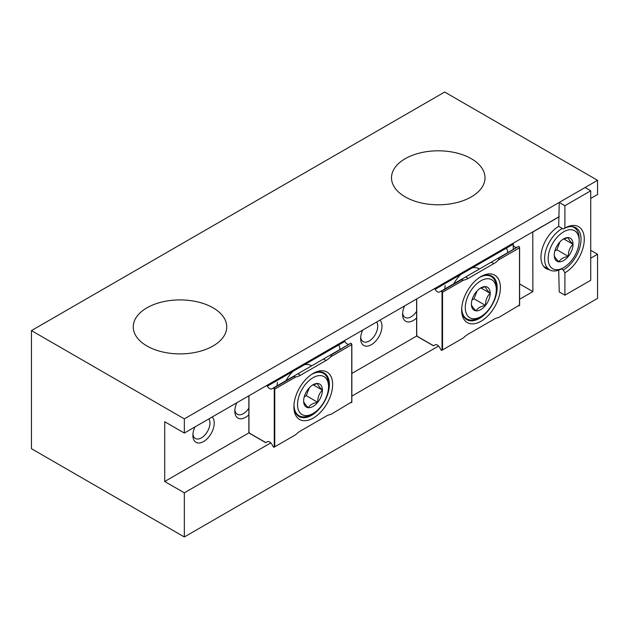 <?xml version="1.0" encoding="UTF-8"?>
<svg xmlns="http://www.w3.org/2000/svg" width="629" height="629" viewBox="0 0 629 629"><rect width="100%" height="100%" fill="white"/><g stroke="black" fill="none" stroke-linecap="round" stroke-linejoin="round"><path stroke-width="0.94" d="M500.393 287.689A27.393 15.811 120 0 0 481.028 276.508A27.393 15.811 120 0 0 461.655 310.058A27.393 15.811 120 0 0 481.028 321.238A27.393 15.811 120 0 0 500.393 287.689M461.67 309.091A25.113 14.498 120 0 0 466.852 319.689A25.113 14.498 120 0 0 486.201 312.959A25.113 14.498 120 0 0 497.162 287.689A25.113 14.498 120 0 0 491.964 276.194A25.113 14.498 120 0 0 480.202 277.004M479.117 268.78A25.113 14.498 120 0 0 472.371 267.797M460.758 274.503A25.113 14.498 120 0 0 453.674 283.86M434.655 288.546L435.103 289.316A4.568 2.634 -120 0 0 439.663 291.95L491.28 262.151L493.836 263.622L468.212 278.411A18.265 10.544 -60 0 1 463.604 280.094L461.395 279.763L441.849 291.046L442.541 292.249L442.541 349.928L441.283 350.298L439.663 347.499A4.568 2.634 -120 0 0 435.103 344.865L433.585 345.738L417.42 336.405L433.585 345.738M463.604 280.094L442.541 292.249L442.03 292.375L441.251 291.03M519.507 305.073L498.545 317.598A18.265 10.544 120 0 0 493.938 319.273L468.11 334.188A18.265 10.544 120 0 0 463.502 337.828L441.849 350.329M512.132 243.816L512.58 244.579A4.568 2.634 -120 0 0 517.132 247.221M491.28 262.151L518.752 246.285L499.261 257.898L498.443 259.981L519.507 247.818L518.752 246.285M493.836 263.622A18.265 10.544 120 0 0 498.443 259.981M518.807 305.898L519.507 305.497L518.752 305.568L519.507 305.497L519.507 247.645L518.878 246.552M441.283 291.015L441.849 291.046M441.251 350.251L442.541 349.928M416.72 335.021L417.42 336.405M496.305 289.788A21.929 12.659 -60 0 1 480.8 316.646A21.929 12.659 -60 0 1 465.287 307.691A21.929 12.659 -60 0 1 480.8 280.841A21.929 12.659 -60 0 1 496.305 289.788L496.305 287.736A24.445 14.113 -60 0 0 491.241 276.548L488.764 275.117M479.274 277.609A24.445 14.113 -60 0 1 491.241 276.548M445.183 285.48L444.813 288.31M480.155 288.294L485.494 286.635C485.407 287.901 486.972 290.126 490.188 293.318A13.28 7.666 120 0 0 485.494 286.635A13.28 7.666 120 0 0 480.8 287.893A13.28 7.666 120 0 0 476.098 292.06A13.28 7.666 120 0 0 471.404 304.169A13.28 7.666 120 0 0 476.098 310.844A13.28 7.666 120 0 0 485.494 305.427A13.28 7.666 120 0 0 490.188 293.318C486.995 296.369 485.431 300.41 485.494 305.427C480.721 306.284 477.592 308.092 476.098 310.844C472.906 307.691 471.341 305.466 471.404 304.169M480.8 316.646L479.015 317.676A24.445 14.113 -60 0 1 466.797 318.887A24.445 14.113 -60 0 1 461.733 307.99M477.081 290.928L474.022 298.799L472.017 299.962M474.022 298.799L485.494 305.427M480.894 287.956L490.188 293.318M332.631 384.547A27.393 15.811 120 0 0 313.258 373.367A27.393 15.811 120 0 0 293.892 406.916A27.393 15.811 120 0 0 313.258 418.096A27.393 15.811 120 0 0 332.631 384.547M293.908 405.949A25.113 14.498 120 0 0 299.089 416.547A25.113 14.498 120 0 0 318.439 409.817A25.113 14.498 120 0 0 329.399 384.547A25.113 14.498 120 0 0 324.202 373.052A25.113 14.498 120 0 0 312.432 373.862M311.355 365.638A25.113 14.498 120 0 0 304.601 364.655M292.996 371.362A25.113 14.498 120 0 0 285.912 380.718M266.893 385.404L267.333 386.175A4.568 2.634 -120 0 0 271.901 388.808L323.518 359.002L326.074 360.48L300.45 375.269A18.265 10.544 -60 0 1 295.842 376.952L293.633 376.622L274.087 387.904L274.779 389.107L274.779 446.787L273.521 447.156L271.901 444.357A4.568 2.634 -120 0 0 267.333 441.723L265.823 442.596L249.65 433.263L265.823 442.596M295.842 376.952L274.779 389.107L274.26 389.233L273.489 387.889M351.737 401.931L330.783 414.456A18.265 10.544 120 0 0 326.176 416.131L300.348 431.046A18.265 10.544 120 0 0 295.74 434.686L274.087 447.188M344.37 340.674L344.81 341.437A4.568 2.634 -120 0 0 349.37 344.079M323.518 359.002L350.99 343.143L331.499 354.756L330.681 356.84L351.737 344.676L350.99 343.143M326.074 360.48A18.265 10.544 120 0 0 330.681 356.84M351.045 402.757L351.737 402.356L350.99 402.426L351.737 402.356L351.737 344.503L351.108 343.41M273.521 387.873L274.087 387.904M273.489 447.109L274.779 446.787M248.958 431.879L249.65 433.263M328.535 386.646A21.929 12.659 -60 0 1 313.03 413.505A21.929 12.659 -60 0 1 297.525 404.549A21.929 12.659 -60 0 1 313.03 377.699A21.929 12.659 -60 0 1 328.535 386.646L328.535 384.594A24.445 14.113 -60 0 0 323.479 373.406L320.994 371.975M311.512 374.467A24.445 14.113 -60 0 1 323.479 373.406M277.42 382.338L277.051 385.168M312.393 385.152L317.731 383.493C317.637 384.759 319.202 386.984 322.425 390.177A13.28 7.666 120 0 0 317.731 383.493A13.28 7.666 120 0 0 313.03 384.751A13.28 7.666 120 0 0 308.336 388.919A13.28 7.666 120 0 0 303.642 401.019A13.28 7.666 120 0 0 308.336 407.702A13.28 7.666 120 0 0 317.731 402.285A13.28 7.666 120 0 0 322.425 390.177C319.233 393.227 317.669 397.261 317.731 402.285C312.959 403.142 309.83 404.95 308.336 407.702C305.144 404.549 303.579 402.324 303.642 401.019M313.03 413.505L311.253 414.535A24.445 14.113 -60 0 1 299.034 415.745A24.445 14.113 -60 0 1 293.971 404.848M309.311 387.786L306.26 395.657L304.255 396.82M306.26 395.657L317.731 402.285M313.132 384.814L322.425 390.177M561.39 268.913L563.293 270.014A25.113 14.498 120 0 0 579.694 247.889A25.113 14.498 120 0 0 575.85 227.769A25.113 14.498 120 0 0 563.293 229.011L558.709 226.361L559.228 202.436L585.049 187.521L590.725 190.807L564.905 205.714L559.228 202.436L184.336 418.875L31.45 330.602L444.664 92.038L597.55 180.303L585.049 187.521M532.779 231.897L532.881 291.597L519.609 283.938M513.264 249.454L513.264 243.164M563.293 270.014L564.905 272.813L564.905 295.174L590.725 280.275L590.725 190.807M564.905 272.813A27.393 15.811 120 0 0 584.278 239.264A27.393 15.811 120 0 0 564.905 228.075L564.905 205.714M564.905 295.174L559.228 291.895L558.709 270.14M549.353 269.692A25.113 14.498 -60 0 1 546.153 268.614A25.113 14.498 -60 0 1 542.308 248.494A25.113 14.498 -60 0 1 558.709 226.361M564.905 228.075L563.293 229.011M532.881 291.597L519.609 299.262M558.709 217.044L532.881 231.959M579.152 240.765A21.929 12.659 -60 0 1 563.647 267.624A21.929 12.659 -60 0 1 548.142 258.668A21.929 12.659 -60 0 1 563.647 231.81A21.929 12.659 -60 0 1 579.152 240.765L579.152 238.713A24.445 14.113 -60 0 0 574.088 227.517L572.642 226.684M563.647 267.624L561.87 268.646A24.445 14.113 -60 0 1 549.644 269.857A24.445 14.113 -60 0 1 544.58 258.668A24.445 14.113 -60 0 1 562.342 228.461M571.714 226.605A24.445 14.113 -60 0 1 574.088 227.517M563.002 239.264L568.341 237.613C568.254 238.871 569.819 241.104 573.035 244.296A13.28 7.666 120 0 0 568.341 237.613A13.28 7.666 120 0 0 563.647 238.871A13.28 7.666 120 0 0 558.953 243.038A13.28 7.666 120 0 0 554.251 255.138A13.28 7.666 120 0 0 558.953 261.821A13.28 7.666 120 0 0 568.341 256.396A13.28 7.666 120 0 0 573.035 244.296C569.843 247.346 568.278 251.38 568.341 256.396C563.568 257.261 560.439 259.069 558.953 261.821C555.761 258.668 554.188 256.435 554.251 255.138M559.928 241.906L556.869 249.776L554.864 250.94M556.869 249.776L568.341 256.396M563.741 238.926L573.035 244.296M194.935 426.949A15.096 8.72 120 0 0 192.875 435.417A15.096 8.72 120 0 0 203.552 441.574A15.096 8.72 120 0 0 213.074 429.332A15.096 8.72 120 0 0 212.17 416.996M192.938 434.081A12.077 6.974 120 0 0 195.375 438.476A12.077 6.974 120 0 0 201.414 437.878A12.077 6.974 120 0 0 208.875 418.898M507.784 252.622A15.096 8.72 120 0 0 506.337 248.18M404.644 305.875A15.096 8.72 120 0 0 402.584 314.343A15.096 8.72 120 0 0 413.261 320.507A15.096 8.72 120 0 0 416.61 317.944M402.639 313.006A12.077 6.974 120 0 0 405.084 317.409A12.077 6.974 120 0 0 411.122 316.804A12.077 6.974 120 0 0 416.61 311.331M362.697 330.091A15.096 8.72 120 0 0 360.637 338.559A15.096 8.72 120 0 0 371.314 344.723A15.096 8.72 120 0 0 380.836 332.474A15.096 8.72 120 0 0 379.932 320.137M360.7 337.223A12.077 6.974 120 0 0 363.145 341.618A12.077 6.974 120 0 0 369.184 341.02A12.077 6.974 120 0 0 376.637 322.04M340.014 349.48A15.096 8.72 120 0 0 338.575 345.038M236.874 402.733A15.096 8.72 120 0 0 234.821 411.201A15.096 8.72 120 0 0 245.491 417.365A15.096 8.72 120 0 0 248.848 414.802M234.876 409.864A12.077 6.974 120 0 0 237.322 414.259A12.077 6.974 120 0 0 243.36 413.662A12.077 6.974 120 0 0 248.848 408.19M213.058 307.817A46.75 26.992 0 0 0 162.109 301.967A46.75 26.992 0 0 0 133.254 326.907A46.75 26.992 0 0 0 146.942 345.989A46.75 26.992 0 0 0 197.891 351.839A46.75 26.992 0 0 0 226.747 326.907A46.75 26.992 0 0 0 213.058 307.817M471.318 158.712A46.75 26.992 0 0 0 420.369 152.863A46.75 26.992 0 0 0 391.505 177.803A46.75 26.992 0 0 0 405.202 196.885A46.75 26.992 0 0 0 456.151 202.735A46.75 26.992 0 0 0 485.006 177.803A46.75 26.992 0 0 0 471.318 158.712M31.45 330.602L31.45 448.697L184.336 536.962L597.55 298.398L597.55 254.265L590.725 250.318M184.336 536.962L184.336 492.829L270.808 442.902M351.847 396.121L438.578 346.044M590.725 258.204L597.55 254.265M184.336 492.829L164.712 481.5L249.249 432.689M351.847 373.453L417.011 335.831M164.712 481.5L164.712 421.737L184.336 433.066L559.228 216.628M590.725 198.442L597.55 194.503L597.55 180.303M184.336 433.066L184.336 418.875M512.58 244.579L435.103 289.316M442.03 349.803L442.03 292.375M416.72 298.901L416.72 335.194M465.664 276.941L468.212 278.411M344.81 341.437L267.333 386.175M274.26 446.661L274.26 389.233M248.958 395.759L248.958 432.052M297.902 373.799L300.45 375.269M433.483 345.801L417.42 336.531L416.618 335.155M416.61 335.131L416.61 298.964M519.609 247.684L518.862 246.403M519.609 305.309L519.609 247.708M466.797 318.887L464.32 317.456M265.713 442.659L249.65 433.389L248.856 432.013L248.848 395.822M351.839 344.543L351.1 343.261M351.847 402.167L351.847 344.566M299.034 415.745L296.55 414.314M549.644 269.857L543.613 266.382"/></g></svg>
